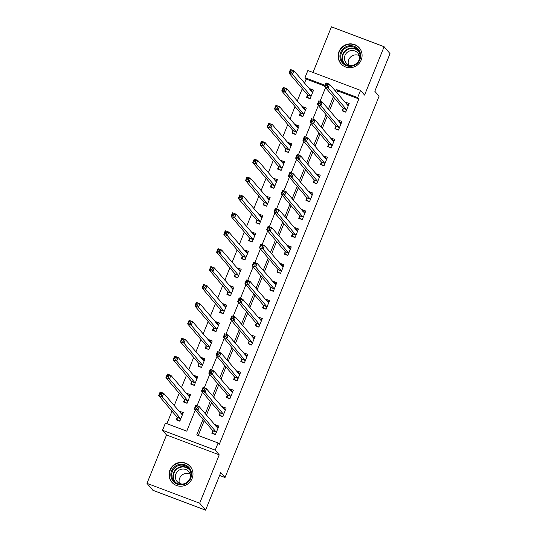 <?xml version="1.0" encoding="UTF-8"?>
<svg xmlns="http://www.w3.org/2000/svg" width="537" height="537" viewBox="0 0 537 537"><rect width="100%" height="100%" fill="white"/><g stroke="black" fill="none" stroke-linecap="round" stroke-linejoin="round"><path stroke-width="0.81" d="M338.988 51.586A12.129 11.794 -40.4 0 0 340.861 63.641A12.129 11.794 -40.4 0 0 361.206 59.963A12.129 11.794 -40.4 0 0 359.334 47.907A12.129 11.794 -40.4 0 0 338.988 51.586M169.893 470.11A12.129 11.794 -40.4 0 0 171.766 482.166A12.129 11.794 -40.4 0 0 192.112 478.487A12.129 11.794 -40.4 0 0 190.239 466.431A12.129 11.794 -40.4 0 0 169.893 470.11M324.744 86.074L306.15 79.067L304.969 77.677L307.862 70.515L360.562 90.377L357.662 97.539L336.303 89.491L335.578 91.27M219.593 475.467L225.03 477.514L379.068 96.257L374.819 91.27L390.016 53.64L384.116 46.712L331.423 26.85L312.997 72.448M225.03 477.514L220.781 472.526L205.577 510.15L152.884 490.288L146.984 483.36L199.677 503.223L219.224 454.846L215.209 450.134L162.51 430.271L165.409 423.102L186.769 431.157L195.267 410.127M219.224 454.846L166.524 434.983L146.984 483.36M166.524 434.983L162.51 430.271M306.15 79.067L304.492 83.154M302.271 88.665L297.256 101.07M295.035 106.581L290.02 118.992M287.792 124.497L282.777 136.908M280.556 142.412L275.541 154.824M273.313 160.328L268.305 172.739M266.077 178.244L261.063 190.655M258.841 196.166L253.826 208.571M251.598 214.082L246.584 226.486M244.362 231.997L239.348 244.402M237.119 249.913L232.112 262.318M229.883 267.829L224.869 280.233M222.647 285.744L217.633 298.156M215.404 303.66L210.39 316.071M208.168 321.576L203.154 333.987M200.932 339.491L195.918 351.903M193.689 357.407L188.675 369.818M186.453 375.323L181.439 387.734M179.21 393.245L174.203 405.65M171.974 411.161L166.92 423.673M205.577 510.15L199.677 503.223M177.19 417.544L176.25 419.874L179.808 421.216L183.285 412.617L179.72 411.275L179.486 411.859M184.426 399.629L183.486 401.958L187.051 403.3L190.521 394.702L186.963 393.359L186.728 393.943M191.669 381.713L190.722 384.042L194.287 385.385L197.764 376.786L194.199 375.444L193.964 376.028M198.905 363.791L197.965 366.127L201.523 367.469L205 358.87L201.435 357.528L201.2 358.112M206.148 345.875L205.201 348.211L208.765 349.553L212.236 340.948L208.678 339.612L208.443 340.19M213.384 327.959L212.444 330.295L216.002 331.638L219.479 323.032L215.914 321.69L215.679 322.274M220.62 310.044L219.68 312.38L223.238 313.715L226.715 305.117L223.157 303.774L222.922 304.358M227.863 292.128L226.916 294.457L230.48 295.8L233.951 287.201L230.393 285.859L230.158 286.443M235.099 274.212L234.159 276.542L237.716 277.884L241.194 269.285L237.629 267.943L237.394 268.527M242.341 256.297L241.395 258.626L244.959 259.968L248.43 251.37L244.872 250.027L244.637 250.611M249.577 238.381L248.638 240.71L252.195 242.053L255.672 233.454L252.108 232.112L251.873 232.696M256.814 220.465L255.874 222.795L259.431 224.137L262.908 215.538L259.351 214.196L259.109 214.78M264.056 202.55L263.11 204.879L266.674 206.221L270.145 197.623L266.587 196.28L266.352 196.864M271.292 184.634L270.353 186.963L273.91 188.306L277.387 179.707L273.823 178.365L273.588 178.949M278.528 166.712L277.589 169.048L281.153 170.39L284.623 161.791L281.066 160.449L280.831 161.033M285.771 148.796L284.825 151.132L288.389 152.474L291.866 143.869L288.302 142.533L288.067 143.111M293.007 130.88L292.068 133.216L295.625 134.559L299.102 125.953L295.538 124.611L295.303 125.195M300.25 112.965L299.304 115.294L302.868 116.636L306.338 108.038L302.781 106.695L302.546 107.279M307.486 95.049L306.546 97.378L310.104 98.721L313.581 90.122L310.017 88.78L309.782 89.364M203.06 419.276L196.737 434.916L218.103 442.971L219.284 444.354L358.844 98.929L337.484 90.874L336.759 92.659M334.538 98.164L329.523 110.575M327.295 116.079L322.281 128.491M320.059 134.002L315.044 146.406M312.823 151.917L307.808 164.322M305.58 169.833L300.566 182.238M298.344 187.749L293.33 200.153M291.101 205.664L286.093 218.069M283.865 223.58L278.851 235.991M276.629 241.496L271.615 253.907M269.386 259.411L264.372 271.823M262.15 277.327L257.136 289.738M254.907 295.243L249.9 307.654M247.671 313.165L242.657 325.57M240.435 331.081L235.421 343.485M233.192 348.996L228.178 361.401M225.956 366.912L220.942 379.317M218.72 384.828L213.706 397.232M211.477 402.743L206.463 415.155M204.241 420.659L198.247 435.487M212.793 430.963L211.853 433.299L215.411 434.634L218.888 426.036L215.33 424.693L215.089 425.277M220.036 413.047L219.089 415.376L222.654 416.719L226.124 408.12L222.566 406.778L222.331 407.361M227.272 395.131L226.332 397.461L229.89 398.803L233.367 390.204L229.802 388.862L229.567 389.446M234.508 377.216L233.568 379.545L237.132 380.887L240.603 372.289L237.045 370.946L236.81 371.53M241.751 359.3L240.804 361.629L244.369 362.972L247.846 354.373L244.281 353.031L244.046 353.614M248.987 341.384L248.047 343.714L251.605 345.056L255.082 336.457L251.517 335.115L251.282 335.699M256.23 323.469L255.283 325.798L258.847 327.14L262.318 318.542L258.76 317.199L258.525 317.783M263.466 305.553L262.526 307.882L266.084 309.225L269.561 300.626L265.996 299.284L265.761 299.868M270.702 287.631L269.762 289.967L273.32 291.309L276.797 282.71L273.239 281.368L273.004 281.952M277.944 269.715L276.998 272.051L280.562 273.393L284.033 264.788L280.475 263.452L280.24 264.029M285.181 251.799L284.241 254.135L287.798 255.478L291.276 246.872L287.711 245.53L287.476 246.114M292.423 233.884L291.477 236.22L295.041 237.555L298.512 228.957L294.954 227.614L294.719 228.198M299.659 215.968L298.72 218.297L302.277 219.64L305.754 211.041L302.19 209.698L301.955 210.282M306.896 198.052L305.956 200.382L309.513 201.724L312.99 193.125L309.433 191.783L309.191 192.367M314.138 180.137L313.192 182.466L316.756 183.808L320.227 175.21L316.669 173.867L316.434 174.451M321.374 162.221L320.435 164.55L323.992 165.893L327.469 157.294L323.905 155.952L323.67 156.535M328.61 144.305L327.671 146.635L331.235 147.977L334.705 139.378L331.148 138.036L330.913 138.62M335.853 126.39L334.907 128.719L338.471 130.061L341.948 121.463L338.384 120.12L338.149 120.704M343.089 108.467L342.15 110.803L345.707 112.146L349.184 103.547L345.62 102.205L345.385 102.789M360.562 90.377L364.569 95.089L384.116 46.712M358.844 98.929L357.662 97.539M218.103 442.971L215.209 450.134M325.073 85.255L304.969 77.677M196.992 405.865L202.509 392.211M204.228 387.949L209.745 374.296M211.464 370.033L216.982 356.38M218.707 352.118L224.224 338.458M225.943 334.202L231.46 320.542M233.186 316.28L238.697 302.626M240.422 298.364L245.939 284.711M247.658 280.448L253.175 266.795M254.9 262.533L260.418 248.879M262.137 244.617L267.654 230.964M269.379 226.701L274.89 213.048M276.615 208.786L282.133 195.132M283.851 190.87L289.369 177.217M291.094 172.954L296.612 159.301M298.33 155.039L303.848 141.379M305.566 137.123L311.084 123.463M312.809 119.201L318.327 105.547M320.045 101.285L325.563 87.632M333.356 96.781L328.342 109.186M326.113 114.696L321.106 127.108M318.877 132.612L313.863 145.024M311.641 150.528L306.627 162.939M304.398 168.443L299.384 180.855M297.162 186.359L292.148 198.771M289.926 204.275L284.912 216.686M282.684 222.197L277.669 234.602M275.447 240.113L270.433 252.518M268.205 258.029L263.197 270.433M260.969 275.944L255.954 288.349M253.733 293.86L248.718 306.265M246.49 311.775L241.475 324.187M239.254 329.691L234.239 342.103M232.011 347.607L227.003 360.018M224.775 365.522L219.761 377.934M217.539 383.438L212.524 395.85M210.296 401.361L205.282 413.765M337.484 90.874L336.303 89.491M217.022 426.687L215.33 424.693M181.419 413.268L179.72 411.275M311.715 90.773L310.017 88.78M304.479 108.689L302.781 106.695M297.236 126.604L295.538 124.611M290 144.52L288.302 142.533M282.764 162.436L281.066 160.449M275.521 180.358L273.823 178.365M268.285 198.274L266.587 196.28M261.042 216.189L259.351 214.196M253.806 234.105L252.108 232.112M246.57 252.021L244.872 250.027M239.327 269.936L237.629 267.943M232.091 287.852L230.393 285.859M224.849 305.768L223.157 303.774M217.613 323.683L215.914 321.69M210.376 341.599L208.678 339.612M203.134 359.515L201.435 357.528M195.898 377.437L194.199 375.444M188.662 395.353L186.963 393.359M224.265 408.771L222.566 406.778M231.501 390.855L229.802 388.862M238.743 372.94L237.045 370.946M245.98 355.024L244.281 353.031M253.216 337.108L251.517 335.115M260.458 319.193L258.76 317.199M267.695 301.277L265.996 299.284M274.931 283.355L273.239 281.368M282.173 265.439L280.475 263.452M289.409 247.523L287.711 245.53M296.652 229.608L294.954 227.614M303.888 211.692L302.19 209.698M311.124 193.776L309.433 191.783M318.367 175.861L316.669 173.867M325.603 157.945L323.905 155.952M332.846 140.029L331.148 138.036M340.082 122.114L338.384 120.12M347.318 104.198L345.62 102.205M213.176 433.795L212.806 433.352L215.518 434.379M215.948 426.284L218.411 427.21M212.806 433.352L212.746 430.647L194.287 408.972L195.737 405.388L199.294 406.731L217.948 428.372M197.488 407.046L199.294 406.731L197.844 410.315L194.287 408.972L195.481 407.939L196.904 408.476L197.488 407.046L196.059 406.509L195.481 407.939M216.357 432.305L197.844 410.315L196.904 408.476M195.737 405.388L196.059 406.509M182.808 413.792L180.338 412.859M179.915 420.954L177.197 419.934L177.572 420.377M182.338 414.947L163.691 393.312L162.241 396.897L158.684 395.554L177.143 417.229L177.197 419.934M159.878 394.52L158.684 395.554L160.127 391.97L163.691 393.312L161.879 393.621L160.456 393.084L159.878 394.52L161.301 395.057L161.879 393.621M161.301 395.057L162.241 396.897L180.747 418.887M160.456 393.084L160.127 391.97M220.418 415.88L220.042 415.437L222.754 416.464M223.184 408.368L225.654 409.295M220.042 415.437L219.989 412.731L201.523 391.057L202.973 387.472L206.53 388.815L225.184 410.456M204.725 389.13L206.53 388.815L205.087 392.399L201.523 391.057L202.718 390.023L204.147 390.56L204.725 389.13L203.301 388.593L202.718 390.023M223.593 414.389L205.087 392.399L204.147 390.56M202.973 387.472L203.301 388.593M227.654 397.964L227.279 397.521L229.997 398.548M230.42 390.446L232.89 391.379M227.279 397.521L227.225 394.816L208.765 373.141L210.209 369.557L213.773 370.899L232.42 392.534M211.961 371.215L213.773 370.899L212.323 374.484L208.765 373.141L209.96 372.107L211.383 372.644L211.961 371.215L210.538 370.678L209.96 372.107M230.829 396.474L212.323 374.484L211.383 372.644M210.209 369.557L210.538 370.678M234.897 380.048L234.521 379.605L237.233 380.632M237.663 372.53L240.126 373.463M234.521 379.605L234.461 376.9L216.002 355.226L217.451 351.641L221.009 352.984L239.663 374.618M219.203 353.299L221.009 352.984L219.566 356.568L216.002 355.226L217.196 354.192L218.619 354.729L219.203 353.299L217.774 352.762L217.196 354.192M238.072 378.558L219.566 356.568L218.619 354.729M217.451 351.641L217.774 352.762M190.044 395.876L187.581 394.943M187.151 403.039L184.815 402.455M189.581 397.031L170.927 375.397L169.484 378.981L165.92 377.639L184.379 399.313L184.439 402.018M167.114 376.605L165.92 377.639L167.369 374.054L170.927 375.397L169.121 375.705L167.692 375.168L167.114 376.605L168.537 377.142L169.121 375.705M168.537 377.142L169.484 378.981L187.99 400.971M167.692 375.168L167.369 374.054M197.287 377.961L194.817 377.028M194.394 385.123L192.051 384.539M196.817 379.115L178.17 357.481L176.72 361.065L173.156 359.723L191.622 381.398L191.675 384.103M174.357 358.689L173.156 359.723L174.606 356.138L178.17 357.481L176.358 357.79L174.934 357.253L174.357 358.689L175.78 359.226L176.358 357.79M175.78 359.226L176.72 361.065L195.226 383.049M174.934 357.253L174.606 356.138M204.523 360.038L202.06 359.112M201.63 367.207L199.287 366.623M204.06 361.2L185.406 339.565L183.956 343.143L180.398 341.8L198.858 363.475L198.912 366.187M181.593 340.773L180.398 341.8L181.848 338.223L185.406 339.565L183.594 339.874L182.171 339.337L181.593 340.773L183.016 341.31L183.594 339.874M183.016 341.31L183.956 343.143L202.469 365.133M182.171 339.337L181.848 338.223M242.133 362.133L241.757 361.69L244.476 362.71M244.899 354.615L247.369 355.548M241.757 361.69L241.704 358.984L223.238 337.31L224.688 333.725L228.252 335.068L246.899 356.702M226.439 335.377L228.252 335.068L226.802 338.652L223.238 337.31L224.439 336.276L225.862 336.813L226.439 335.377L225.016 334.84L224.439 336.276M245.308 360.642L226.802 338.652L225.862 336.813M224.688 333.725L225.016 334.84M211.766 342.123L209.296 341.196M208.866 349.292L206.53 348.708M211.296 343.284L192.642 321.65L191.199 325.227L187.635 323.885L206.101 345.559L206.154 348.271M188.829 322.858L187.635 323.885L189.084 320.307L192.642 321.65L190.836 321.958L189.413 321.421L188.829 322.858L190.259 323.395L190.836 321.958M190.259 323.395L191.199 325.227L209.705 347.217M189.413 321.421L189.084 320.307M189.38 467.955A10.498 10.21 139.6 0 1 187.561 482.494A10.498 10.21 139.6 0 1 173.001 481.085A10.498 10.21 139.6 0 1 174.82 466.546A10.498 10.21 139.6 0 1 189.38 467.955M173.726 480.736A9.72 9.451 -40.4 0 0 187.326 481.951A9.72 9.451 -40.4 0 0 188.709 468.351A9.72 9.451 -40.4 0 0 175.297 467.365A9.72 9.451 -40.4 0 0 173.726 480.736M182.687 484.085A7.652 7.444 139.6 0 1 178.183 470.808A7.652 7.444 139.6 0 1 190.393 477.521M191.964 469.157A12.056 11.72 -40.4 0 0 190.595 466.982A12.056 11.72 -40.4 0 0 190.367 466.7A12.056 11.72 -40.4 0 0 173.733 465.478A12.056 11.72 -40.4 0 0 171.786 482.058A12.056 11.72 -40.4 0 0 172.015 482.333A12.056 11.72 -40.4 0 0 174.183 484.307M179.405 483.313A7.652 7.444 139.6 0 1 190.158 474.158M340.673 52.371A10.498 10.21 139.6 0 1 354.192 46.323A10.498 10.21 139.6 0 1 359.897 59.62A10.498 10.21 139.6 0 1 346.378 65.668A10.498 10.21 139.6 0 1 340.673 52.371M359.307 59.486A9.72 9.451 -40.4 0 0 357.803 49.827A9.72 9.451 -40.4 0 0 341.505 52.78A9.72 9.451 -40.4 0 0 343.002 62.44A9.72 9.451 -40.4 0 0 359.307 59.486M348.5 64.789A7.652 7.444 139.6 0 1 359.253 55.633M351.782 65.561A7.652 7.444 139.6 0 1 345.009 55.385A7.652 7.444 139.6 0 1 359.488 58.996M361.059 50.632A12.056 11.72 -40.4 0 0 359.461 48.176A12.056 11.72 -40.4 0 0 339.25 51.834A12.056 11.72 -40.4 0 0 341.109 63.809A12.056 11.72 -40.4 0 0 343.277 65.782M249.369 344.217L248.993 343.774L251.712 344.794M252.142 336.699L254.605 337.632M248.993 343.774L248.94 341.069L230.48 319.394L231.93 315.81L235.488 317.152L254.142 338.787M233.676 317.461L235.488 317.152L234.038 320.737L230.48 319.394L231.675 318.36L233.098 318.897L233.676 317.461L232.252 316.924L231.675 318.36M252.551 342.727L234.038 320.737L233.098 318.897M231.93 315.81L232.252 316.924M256.612 326.295L258.948 326.879M259.378 318.783L261.848 319.716M256.236 325.858L256.183 323.153L237.716 301.479L239.166 297.894L242.724 299.237L261.378 320.871M240.918 299.545L242.724 299.237L241.281 302.821L237.716 301.479L238.911 300.445L240.341 300.982L240.918 299.545L239.495 299.008L238.911 300.445M259.787 324.811L241.281 302.821L240.341 300.982M239.166 297.894L239.495 299.008M263.848 308.379L266.191 308.963M266.614 300.868L269.084 301.801M263.472 307.943L263.419 305.238L244.959 283.563L246.402 279.978L249.967 281.321L268.614 302.955M248.154 281.63L249.967 281.321L248.517 284.905L244.959 283.563L246.154 282.529L247.577 283.066L248.154 281.63L246.731 281.093L246.154 282.529M267.023 306.889L248.517 284.905L247.577 283.066M246.402 279.978L246.731 281.093M271.084 290.463L273.427 291.047M273.857 282.952L276.32 283.878M270.715 290.027L270.655 287.315L252.195 265.64L253.645 262.063L257.203 263.405L275.857 285.04M255.397 263.714L257.203 263.405L255.753 266.983L252.195 265.64L253.39 264.613L254.813 265.15L255.397 263.714L253.967 263.177L253.39 264.613M274.266 288.973L255.753 266.983L254.813 265.15M253.645 262.063L253.967 263.177M278.327 272.548L280.663 273.132M281.093 265.036L283.563 265.963M277.951 272.111L277.897 269.399L259.431 247.725L260.881 244.147L264.446 245.49L283.093 267.124M262.633 245.798L264.446 245.49L262.996 249.067L259.431 247.725L260.633 246.698L262.056 247.235L262.633 245.798L261.21 245.261L260.633 246.698M281.502 271.057L262.996 249.067L262.056 247.235M260.881 244.147L261.21 245.261M219.002 324.207L216.532 323.281M216.109 331.376L213.39 330.349L213.766 330.792M218.532 325.368L199.885 303.727L198.435 307.312L194.877 305.969L213.337 327.644L213.39 330.349M196.072 304.935L194.877 305.969L196.32 302.385L199.885 303.727L198.072 304.043L196.649 303.506L196.072 304.935L197.495 305.472L198.072 304.043M197.495 305.472L198.435 307.312L216.941 329.302M196.649 303.506L196.32 302.385M226.238 306.291L223.775 305.365M223.345 313.46L220.633 312.433L221.002 312.876M225.775 307.453L207.121 285.812L205.671 289.396L202.113 288.054L220.573 309.728L220.633 312.433M203.308 287.02L202.113 288.054L203.563 284.469L207.121 285.812L205.315 286.127L203.885 285.59L203.308 287.02L204.731 287.557L205.315 286.127M204.731 287.557L205.671 289.396L224.184 311.386M203.885 285.59L203.563 284.469M233.481 288.376L231.011 287.443M230.581 295.545L227.869 294.518L228.245 294.961M233.011 289.537L214.364 267.896L212.914 271.48L209.349 270.138L227.816 291.813L227.869 294.518M210.551 269.104L209.349 270.138L210.799 266.553L214.364 267.896L212.551 268.211L211.128 267.674L210.551 269.104L211.974 269.641L212.551 268.211M211.974 269.641L212.914 271.48L231.42 293.471M211.128 267.674L210.799 266.553M240.717 270.46L238.247 269.527M237.824 277.629L235.105 276.602L235.481 277.045M240.247 271.615L221.6 249.98L220.15 253.565L216.592 252.222L235.052 273.897L235.105 276.602M217.787 251.188L216.592 252.222L218.035 248.638L221.6 249.98L219.787 250.296L218.364 249.759L217.787 251.188L219.21 251.725L219.787 250.296M219.21 251.725L220.15 253.565L238.663 275.555M218.364 249.759L218.035 248.638M247.96 252.544L245.49 251.611M245.06 259.713L242.348 258.686L242.724 259.129M247.49 253.699L228.836 232.065L227.393 235.649L223.828 234.307L242.294 255.981L242.348 258.686M225.023 233.273L223.828 234.307L225.278 230.722L228.836 232.065L227.03 232.38L225.607 231.843L225.023 233.273L226.446 233.81L227.03 232.38M226.446 233.81L227.393 235.649L245.899 257.639M225.607 231.843L225.278 230.722M285.563 254.632L285.187 254.189L287.906 255.216M288.329 247.121L290.799 248.047M285.187 254.189L285.134 251.484L266.674 229.809L268.117 226.225L271.682 227.567L290.329 249.208M269.869 227.883L271.682 227.567L270.232 231.152L266.674 229.809L267.869 228.775L269.292 229.312L269.869 227.883L268.446 227.346L267.869 228.775M288.745 253.142L270.232 231.152L269.292 229.312M268.117 226.225L268.446 227.346M255.196 234.629L252.726 233.696M252.303 241.791L249.584 240.771L249.96 241.214M254.726 235.783L236.079 214.149L234.629 217.733L231.071 216.391L249.53 238.066L249.584 240.771M232.266 215.357L231.071 216.391L232.514 212.806L236.079 214.149L234.266 214.458L232.843 213.921L232.266 215.357L233.689 215.894L234.266 214.458M233.689 215.894L234.629 217.733L253.135 239.724M232.843 213.921L232.514 212.806M292.806 236.716L292.43 236.273L295.142 237.3M295.572 229.205L298.042 230.131M292.43 236.273L292.376 233.568L273.91 211.893L275.36 208.309L278.918 209.652L297.572 231.293M277.112 209.967L278.918 209.652L277.475 213.236L273.91 211.893L275.105 210.86L276.528 211.397L277.112 209.967L275.689 209.43L275.105 210.86M295.981 235.226L277.475 213.236L276.528 211.397M275.36 208.309L275.689 209.43M262.432 216.713L259.968 215.78M259.539 223.875L257.196 223.291M261.969 217.868L243.315 196.233L241.865 199.818L238.307 198.475L256.767 220.15L256.827 222.855M239.502 197.441L238.307 198.475L239.757 194.891L243.315 196.233L241.502 196.542L240.079 196.005L239.502 197.441L240.925 197.978L241.502 196.542M240.925 197.978L241.865 199.818L260.378 221.808M240.079 196.005L239.757 194.891M300.042 218.801L299.666 218.358L302.385 219.385M302.808 211.283L305.278 212.216M299.666 218.358L299.612 215.652L281.153 193.978L282.596 190.393L286.161 191.736L304.808 213.377M284.348 192.051L286.161 191.736L284.711 195.32L281.153 193.978L282.348 192.944L283.771 193.481L284.348 192.051L282.925 191.514L282.348 192.944M303.217 217.31L284.711 195.32L283.771 193.481M282.596 190.393L282.925 191.514M269.675 198.797L267.204 197.864M266.775 205.96L264.439 205.376M269.205 199.952L250.551 178.318L249.108 181.902L245.543 180.56L264.009 202.234L264.063 204.939M246.738 179.526L245.543 180.56L246.993 176.975L250.551 178.318L248.745 178.626L247.322 178.089L246.738 179.526L248.168 180.063L248.745 178.626M248.168 180.063L249.108 181.902L267.614 203.892M247.322 178.089L246.993 176.975M307.278 200.885L306.909 200.442L309.621 201.469M310.05 193.367L312.514 194.3M306.909 200.442L306.849 197.737L288.389 176.062L289.839 172.478L293.397 173.82L312.051 195.455M291.584 174.136L293.397 173.82L291.947 177.405L288.389 176.062L289.584 175.028L291.007 175.565L291.584 174.136L290.161 173.599L289.584 175.028M310.46 199.395L291.947 177.405L291.007 175.565M289.839 172.478L290.161 173.599M276.911 180.882L274.441 179.949M274.018 188.044L271.675 187.46M276.441 182.036L257.794 160.402L256.344 163.98L252.786 162.644L271.245 184.319L271.299 187.024M253.981 161.61L252.786 162.644L254.229 159.059L257.794 160.402L255.981 160.711L254.558 160.174L253.981 161.61L255.404 162.147L255.981 160.711M255.404 162.147L256.344 163.98L274.85 185.97M254.558 160.174L254.229 159.059M314.521 182.969L314.145 182.526L316.857 183.553M317.286 175.451L319.757 176.384M314.145 182.526L314.091 179.821L295.625 158.147L297.075 154.562L300.633 155.905L319.287 177.539M298.827 156.22L300.633 155.905L299.19 159.489L295.625 158.147L296.82 157.113L298.25 157.65L298.827 156.22L297.404 155.683L296.82 157.113M317.696 181.479L299.19 159.489L298.25 157.65M297.075 154.562L297.404 155.683M284.147 162.959L281.683 162.033M281.254 170.128L278.918 169.544M283.684 164.121L265.03 142.486L263.586 146.064L260.022 144.721L278.481 166.396L278.542 169.108M261.217 143.694L260.022 144.721L261.472 141.144L265.03 142.486L263.224 142.795L261.794 142.258L261.217 143.694L262.64 144.231L263.224 142.795M262.64 144.231L263.586 146.064L282.093 168.054M261.794 142.258L261.472 141.144M321.757 165.054L321.381 164.611L324.1 165.631M324.523 157.536L326.993 158.469M321.381 164.611L321.327 161.905L302.868 140.231L304.311 136.646L307.876 137.989L326.523 159.623M306.063 138.298L307.876 137.989L306.426 141.573L302.868 140.231L304.063 139.197L305.486 139.734L306.063 138.298L304.64 137.761L304.063 139.197M324.932 163.563L306.426 141.573L305.486 139.734M304.311 136.646L304.64 137.761M291.39 145.044L288.919 144.117M288.497 152.213L286.154 151.629M290.92 146.205L272.272 124.564L270.823 128.148L267.258 126.806L285.724 148.481L285.778 151.192M268.46 125.779L267.258 126.806L268.708 123.228L272.272 124.564L270.46 124.879L269.037 124.342L268.46 125.779L269.883 126.316L270.46 124.879M269.883 126.316L270.823 128.148L289.329 150.138M269.037 124.342L268.708 123.228M298.626 127.128L296.162 126.202M295.733 134.297L293.014 133.27L293.39 133.713M298.163 128.289L279.508 106.648L278.059 110.233L274.501 108.89L292.96 130.565L293.014 133.27M275.696 107.856L274.501 108.89L275.951 105.306L279.508 106.648L277.696 106.964L276.273 106.427L275.696 107.856L277.119 108.393L277.696 106.964M277.119 108.393L278.059 110.233L296.572 132.223M276.273 106.427L275.951 105.306M329 147.131L331.336 147.715M331.765 139.62L334.229 140.553M328.624 146.695L328.563 143.99L310.104 122.315L311.554 118.731L315.112 120.073L333.766 141.708M313.306 120.382L315.112 120.073L313.668 123.658L310.104 122.315L311.299 121.281L312.722 121.818L313.306 120.382L311.876 119.845L311.299 121.281M332.175 145.648L313.668 123.658L312.722 121.818M311.554 118.731L311.876 119.845M336.236 129.216L338.579 129.8M339.001 121.704L341.472 122.637M335.86 128.779L335.806 126.074L317.34 104.4L318.79 100.815L322.354 102.158L341.002 123.792M320.542 102.466L322.354 102.158L320.904 105.742L317.34 104.4L318.542 103.366L319.965 103.903L320.542 102.466L319.119 101.929L318.542 103.366M339.411 127.732L320.904 105.742L319.965 103.903M318.79 100.815L319.119 101.929M305.868 109.212L303.398 108.286M302.969 116.381L300.257 115.354L300.633 115.797M305.399 110.374L286.745 88.733L285.301 92.317L281.737 90.975L300.203 112.649L300.257 115.354M282.932 89.941L281.737 90.975L283.187 87.39L286.745 88.733L284.939 89.048L283.516 88.511L282.932 89.941L284.362 90.478L284.939 89.048M284.362 90.478L285.301 92.317L303.808 114.307M283.516 88.511L283.187 87.39M343.472 111.3L345.815 111.884M346.244 103.789L348.708 104.722M343.096 110.864L343.042 108.159L324.583 86.484L326.033 82.899L329.59 84.242L348.244 105.876M327.778 84.551L329.59 84.242L328.141 87.82L324.583 86.484L325.778 85.45L327.201 85.987L327.778 84.551L326.355 84.014L325.778 85.45M346.654 109.81L328.141 87.82L327.201 85.987M326.033 82.899L326.355 84.014M313.105 91.297L310.634 90.364M310.211 98.466L307.493 97.439L307.869 97.882M312.635 92.458L293.987 70.817L292.537 74.401L288.98 73.059L307.439 94.734L307.493 97.439M290.175 72.025L288.98 73.059L290.423 69.474L293.987 70.817L292.175 71.132L290.752 70.595L290.175 72.025L291.598 72.562L292.175 71.132M291.598 72.562L292.537 74.401L311.044 96.391M290.752 70.595L290.423 69.474M216.357 432.198L212.793 430.855M216.31 431.99L212.746 430.647M177.143 417.229L180.707 418.571M177.19 417.437L180.747 418.779M223.593 414.282L220.036 412.94M223.546 414.074L219.989 412.731M230.829 396.366L227.272 395.024M230.789 396.158L227.225 394.816M238.072 378.451L234.508 377.108M238.025 378.243L234.461 376.9M184.379 399.313L187.943 400.656M184.426 399.521L187.99 400.857M191.622 381.398L195.179 382.74M191.669 381.599L195.226 382.941M198.858 363.475L202.422 364.818M198.905 363.683L202.469 365.026M245.308 360.535L241.751 359.193M245.261 360.327L241.704 358.984M206.101 345.559L209.658 346.902M206.148 345.768L209.705 347.11M190.038 470.412A9.404 9.142 -40.4 0 0 189.991 470.358A9.404 9.142 -40.4 0 0 176.948 469.096A9.404 9.142 -40.4 0 0 175.727 482.595M174.559 481.649A9.72 9.451 139.6 0 1 189.286 469.11M343.653 63.124A9.72 9.451 139.6 0 1 358.38 50.585M359.132 51.888A9.404 9.142 -40.4 0 0 343.143 54.472A9.404 9.142 -40.4 0 0 344.821 64.071M252.551 342.619L248.987 341.277M252.504 342.411L248.94 341.069M259.787 324.697L256.23 323.361M259.74 324.496L256.183 323.153M267.023 306.781L263.466 305.439M266.976 306.58L263.419 305.238M274.266 288.866L270.702 287.523M274.219 288.658L270.655 287.315M281.502 270.95L277.944 269.608M281.455 270.742L277.897 269.399M213.337 327.644L216.894 328.986M213.384 327.852L216.941 329.194M220.573 309.728L224.137 311.071M220.62 309.936L224.184 311.279M227.816 291.813L231.373 293.155M227.863 292.021L231.42 293.363M235.052 273.897L238.616 275.239M235.099 274.105L238.656 275.447M242.294 255.981L245.852 257.324M242.335 256.189L245.899 257.532M288.738 253.034L285.181 251.692M288.698 252.826L285.134 251.484M249.53 238.066L253.088 239.408M249.577 238.274L253.135 239.616M295.981 235.119L292.417 233.776M295.934 234.911L292.376 233.568M256.767 220.15L260.331 221.492M256.814 220.358L260.378 221.7M303.217 217.203L299.659 215.861M303.17 216.995L299.612 215.652M264.009 202.234L267.567 203.577M264.056 202.436L267.614 203.778M310.46 199.287L306.896 197.945M310.413 199.079L306.849 197.737M271.245 184.319L274.81 185.654M271.292 184.52L274.85 185.862M317.696 181.372L314.138 180.029M317.649 181.164L314.091 179.821M278.481 166.396L282.046 167.739M278.528 166.604L282.093 167.947M324.932 163.456L321.374 162.114M324.892 163.248L321.327 161.905M285.724 148.481L289.282 149.823M285.771 148.689L289.329 150.031M292.96 130.565L296.525 131.907M293.007 130.773L296.572 132.115M332.175 145.54L328.61 144.198M332.128 145.332L328.563 143.99M339.411 127.618L335.853 126.276M339.364 127.417L335.806 126.074M300.203 112.649L303.761 113.992M300.25 112.857L303.808 114.2M346.654 109.702L343.089 108.36M346.607 109.494L343.042 108.159M307.439 94.734L310.997 96.076M307.486 94.942L311.044 96.284M190.367 466.7L191.044 467.499M172.015 482.333L172.692 483.132M341.109 63.809L341.787 64.608M359.461 48.176L360.139 48.974"/></g></svg>
